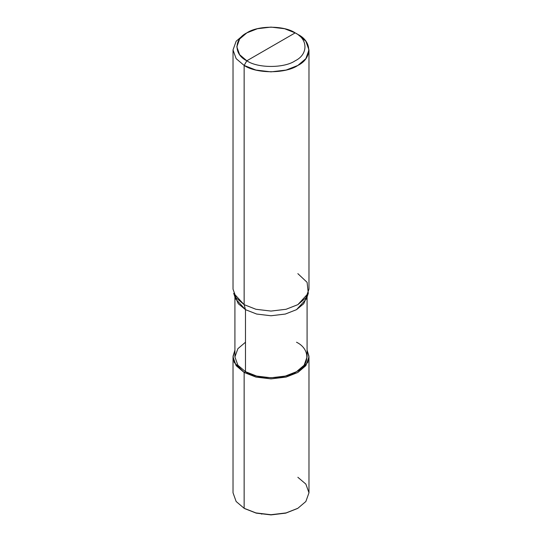 <?xml version="1.0" encoding="UTF-8"?>
<svg xmlns="http://www.w3.org/2000/svg" width="542" height="542" viewBox="0 0 542 542"><rect width="100%" height="100%" fill="white"/><g stroke="black" fill="none" stroke-linecap="round" stroke-linejoin="round"><path stroke-width="0.81" d="M307.084 296.921L307.084 356.954L304.116 365.233L296.515 371.69L285.329 376.073L271 377.788L256.671 376.073L245.485 371.69L244.144 372.462L234.225 362.442L233.04 356.229L234.916 350.112L233.019 356.954L233.019 492.786L236.143 501.499L244.144 508.294L255.912 512.915L271 514.717L286.088 512.915L297.856 508.294L305.857 501.499L308.981 492.786L305.857 484.081L297.856 477.285M297.856 508.294L285.783 513.132L271 514.9L256.217 513.132L244.679 508.606L256.217 513.132L271 514.9L285.783 513.132L297.585 508.45M308.981 356.954L308.981 492.786L305.857 501.499L297.856 508.294L286.088 512.915L271 514.717L255.912 512.915L244.144 508.294L244.679 508.606L244.144 508.294L244.144 372.462L255.912 377.083L271 378.885L286.088 377.083L297.856 372.462L305.857 365.667L308.981 356.954L307.084 350.112L308.96 356.229L307.775 362.442L297.856 372.462L286.088 377.083L271 378.885L255.912 377.083L244.144 372.462L236.143 365.667L233.019 356.954M234.916 296.921L234.916 356.954L237.884 365.233L245.485 371.69L244.144 372.462L244.144 508.294L244.679 508.606M271 46.836L246.827 60.792C233.792 54.512 233.792 39.159 246.827 32.879C257.707 25.352 284.293 25.352 295.173 32.879L246.827 60.792L244.144 65.44L255.912 70.06L271 71.862L286.088 70.06L297.856 65.44L305.857 58.644L308.981 49.939L305.857 41.226L297.856 34.431L295.173 32.879C308.208 39.159 308.208 54.512 295.173 60.792C284.293 68.319 257.707 68.319 246.827 60.792C257.707 68.319 284.293 68.319 295.173 60.792C308.208 54.512 308.208 39.159 295.173 32.879L271 46.836M245.485 342.226L237.884 348.682L234.916 356.954L237.884 365.233L245.485 371.69L245.485 309.665L244.144 304.651L255.912 309.272L271 311.074L286.088 309.272L297.856 304.651L308.296 293.303L306.426 298.879L296.515 309.665L285.329 314.048L271 315.762L256.671 314.048L245.485 309.665L245.485 371.69C256.969 379.637 285.031 379.637 296.515 371.69C310.281 365.057 310.281 348.858 296.515 342.226M308.981 49.939L308.981 289.143L305.857 297.856L297.856 304.651L286.088 309.272L271 311.074L255.912 309.272L244.144 304.651L233.704 293.303L235.574 298.879L245.485 309.665L256.671 314.048L271 315.762L285.329 314.048L296.515 309.665L303.723 303.71L307.029 296.088M308.296 293.303L307.104 282.335L297.856 273.642M233.019 49.939L233.019 289.143L236.143 297.856L244.144 304.651L244.144 65.44C256.231 73.807 285.769 73.807 297.856 65.44C312.348 58.461 312.348 41.409 297.856 34.431L295.173 32.879L284.577 28.726L271 27.1L257.423 28.726L246.827 32.879L239.625 38.997L236.813 46.836L239.632 54.674L246.827 60.792L244.144 65.44L236.143 58.644L233.019 49.939L236.143 41.226L244.144 34.431L236.143 41.226L233.019 49.939L236.143 58.644L244.144 65.44L244.144 304.651L245.485 309.665L238.277 303.71L234.971 296.088M261.427 514.012L261.908 514.08M295.173 32.879L297.856 34.431M246.827 32.879L244.144 34.431"/></g></svg>
